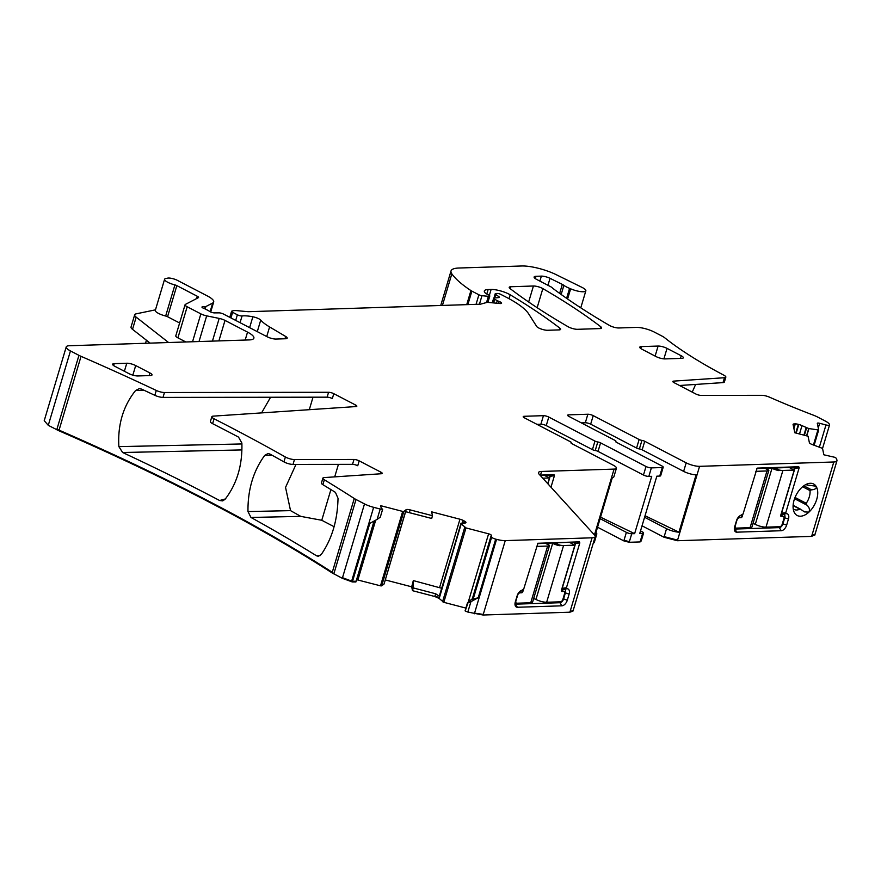 <?xml version="1.0" encoding="UTF-8"?>
<svg xmlns="http://www.w3.org/2000/svg" width="881" height="881" viewBox="0 0 881 881"><rect width="100%" height="100%" fill="white"/><g stroke="black" fill="none" stroke-linecap="round" stroke-linejoin="round"><path stroke-width="1.32" d="M468.263 601.998L465.212 610.973L467.514 602.758L472.91 598.265L473.119 599.256L478.229 597.681L495.684 539.139L496.554 539.37A13.16 3.337 16.6 0 0 505.254 540.615L592.065 537.806A13.16 3.337 16.6 0 0 595.204 536.639A13.16 3.337 16.6 0 0 594.587 535.108L539.073 474.132A13.16 3.337 16.6 0 1 538.456 472.601A13.16 3.337 16.6 0 1 541.595 471.445L614.079 469.099A9.867 2.5 16.6 0 0 616.425 468.218A9.867 2.5 16.6 0 0 613.264 465.201L571.813 443.628A2.632 0.672 16.6 0 1 570.965 442.824A2.632 0.672 16.6 0 1 571.097 442.68A2.632 0.672 16.6 0 0 571.24 442.548A2.632 0.672 16.6 0 0 570.392 441.744L524.481 417.858A3.942 1.002 16.6 0 1 523.215 416.647A3.942 1.002 16.6 0 1 524.162 416.295L543.434 415.667A3.942 1.002 -163.4 0 1 548.797 417.065L594.972 441.095L592.428 449.629A2.632 0.672 16.6 0 0 595.237 450.51A2.632 0.672 16.6 0 1 598.034 451.391L643.471 475.035A3.942 1.002 16.6 0 0 648.823 476.423L651.378 467.888L662.27 467.536A3.942 1.002 -163.4 0 0 663.217 467.183L660.673 475.729A3.942 1.002 16.6 0 1 659.726 476.07L656.841 476.169L639.749 533.49L642.634 533.401A3.942 1.002 -163.4 0 0 643.582 533.049L641.214 540.978L640.091 541.936L641.214 540.978M465.212 610.973L467.822 612.053L470.917 601.69L478.229 597.681M467.569 603.045L470.917 601.69M467.822 612.053L483.074 615.015L569.886 612.207L573.024 611.04L595.204 536.639M521.695 590.347L523.699 589.103L537.939 543.203M522.554 590.182A5.925 3.458 117.5 0 0 522.114 590.237A5.925 3.458 117.5 0 0 517.147 595.798L515.319 601.899A5.925 3.458 117.5 0 0 515.33 605.886A5.925 3.458 117.5 0 0 517.455 607.262L561.88 605.82A5.925 3.458 117.5 0 0 567.298 600.214L569.115 594.113A5.925 3.458 117.5 0 0 566.979 588.75L566.45 587.715L579.819 542.872L579.412 541.848L537.773 543.28M540.361 475.553L549.722 475.255L550.129 476.291L554.413 475.696L554.006 474.661L539.954 475.112M554.413 475.696L550.977 487.215M593.21 543.335L594.246 542.619L596.8 534.084A9.867 2.5 16.6 0 0 595.952 532.565M600.093 518.678L626.38 532.355A3.942 1.002 -163.4 0 0 631.743 533.754L634.628 533.655L651.72 476.335L648.823 476.423M597.549 527.212L623.836 540.89L629.199 542.289L640.091 541.936M640.52 530.913L642.315 531.838A3.942 1.002 -163.4 0 1 643.582 533.049M644.584 517.268L666.554 528.699A9.867 2.5 -163.4 0 0 678.976 532.179L645.035 515.759M642.04 525.814L664.01 537.245L677.39 540.725L811.621 536.386L814.771 534.756M664.01 537.245L664.186 536.628L677.577 540.119L699.569 466.335L833.8 461.985A13.16 3.337 16.6 0 0 836.939 460.829A13.16 3.337 16.6 0 0 836.95 460.356L836.554 458.45L834.946 457.338L823.856 454.794L822.524 448.385L812.711 444.718A4.603 1.167 -163.4 0 1 809.397 442.703L808.042 436.216L794.794 432.758L793.076 424.51A4.603 1.167 16.6 0 1 793.076 424.345A4.603 1.167 16.6 0 1 794.177 423.937L795.301 423.904A4.603 1.167 16.6 0 1 798.351 424.345L798.792 424.455A4.603 1.167 16.6 0 1 801.996 425.644L808.736 428.529L818.669 430.005L817.304 423.376A2.632 0.672 16.6 0 1 817.304 423.287A2.632 0.672 16.6 0 1 819.671 423.298L825.982 424.95A3.942 1.002 16.6 0 0 829.539 424.972A3.942 1.002 16.6 0 0 829.539 424.829L829.484 424.576A13.16 3.337 16.6 0 0 825.244 421.019L817.524 416.999A13.16 3.337 16.6 0 0 813.648 415.27A292.767 74.169 16.6 0 1 769.542 397.188A6.574 1.663 -163.4 0 0 761.801 395.316L701.089 395.404A3.942 1.002 16.6 0 1 695.869 394.005L674.097 382.673A3.942 1.002 16.6 0 1 672.831 381.462A3.942 1.002 16.6 0 1 673.646 381.121L724.468 377.718L723.015 382.596L679.548 385.504M816.445 486.918C816.191 488.713 814.54 489.682 811.489 489.814L810.024 490.596A13.81 8.083 117.5 0 1 806.379 503.084A13.81 8.083 117.5 0 1 806.247 503.293L806.919 505.143C809.309 507.225 809.98 509.548 808.934 512.114A17.763 10.385 117.5 0 0 812.987 507.324A17.763 10.385 117.5 0 0 816.445 486.918L816.434 486.885A17.763 10.385 117.5 0 0 809.022 483.427A17.763 10.385 117.5 0 0 797.834 492.182A17.763 10.385 117.5 0 0 794.122 512.081A17.763 10.385 117.5 0 0 808.912 512.136L804.43 511.894L801.677 509.956M757.286 468.108L798.759 466.743L799.166 467.778L785.797 512.621L786.326 513.656A5.925 3.458 117.5 0 1 788.462 519.019L786.645 525.12A5.925 3.458 117.5 0 1 781.227 530.725L736.802 532.168A5.925 3.458 117.5 0 1 734.677 530.78A5.925 3.458 117.5 0 1 734.666 526.794L736.494 520.704A5.925 3.458 117.5 0 1 741.472 515.143A5.925 3.458 117.5 0 1 741.901 515.088L740.15 515.594M757.12 468.185L743.046 514.008L740.271 515.594M724.468 377.718A6.574 1.663 -163.4 0 0 725.834 377.145A6.574 1.663 -163.4 0 0 723.797 375.163A292.767 74.169 16.6 0 1 664.781 337.83A13.16 3.337 16.6 0 0 661.972 336.068L654.264 332.06A13.16 3.337 16.6 0 0 636.412 327.402L618.77 327.974A6.574 1.663 16.6 0 1 609.333 325.364A478.879 121.314 16.6 0 1 553.334 288.737A13.16 3.337 16.6 0 1 552.332 287.867A6.574 1.663 16.6 0 0 550.559 286.655L536.65 279.42A7.896 2.004 16.6 0 1 534.117 276.997A7.896 2.004 16.6 0 1 536 276.304L541.363 276.127A6.574 1.663 16.6 0 1 550.03 278.319L562.32 284.409A6.574 1.663 16.6 0 1 563.884 285.345A13.16 3.337 16.6 0 0 569.578 288.351A13.16 3.337 16.6 0 1 570.646 288.803A10.528 2.665 16.6 0 0 585.843 290.84A10.528 2.665 16.6 0 0 582 287.382L556.296 274.718A26.309 6.663 16.6 0 0 521.75 265.985L458.88 268.022A32.894 8.336 16.6 0 0 451.028 270.93A32.894 8.336 16.6 0 0 451.832 273.848A124.981 31.661 16.6 0 0 470.928 290.576A6.574 1.663 16.6 0 0 471.875 291.126L478.901 294.783A2.632 0.672 16.6 0 0 481.973 295.697L488.382 296.313A3.293 0.837 16.6 0 0 489.792 296.049A3.293 0.837 16.6 0 0 488.735 295.036L486.367 293.802A3.293 0.837 16.6 0 1 485.563 293.285A15.792 3.998 16.6 0 1 484.341 290.961A15.792 3.998 16.6 0 1 488.118 289.563L491.113 289.464A13.16 3.337 16.6 0 1 510.198 294.805A460.466 116.644 16.6 0 1 559.831 328.128A6.574 1.663 16.6 0 1 560.624 329.318A6.574 1.663 16.6 0 1 559.05 329.901L547.608 330.276A6.574 1.663 16.6 0 1 541.264 329.042A6.574 1.663 16.6 0 1 536.683 326.455L528.688 313.9A72.363 18.325 16.6 0 0 506.762 297.492L500.793 294.386A2.632 0.672 16.6 0 0 497.225 293.45L495.992 293.494A3.293 0.837 16.6 0 0 495.199 293.791A3.293 0.837 16.6 0 0 495.717 294.474L498.822 296.622A3.293 0.837 16.6 0 1 499.34 297.304A3.293 0.837 16.6 0 1 498.723 297.591L494.241 297.998A3.293 0.837 16.6 0 0 493.635 298.285A3.293 0.837 16.6 0 0 494.682 299.287L497.269 300.63A6.574 1.663 16.6 0 0 499.175 301.478A3.942 1.002 16.6 0 1 501.597 303.196A3.942 1.002 16.6 0 1 499.901 303.527L488.735 302.447A6.574 1.663 16.6 0 0 486.565 302.524L480.762 304.099A6.574 1.663 16.6 0 1 479.837 304.22L249.202 311.676A13.16 3.337 16.6 0 1 246.713 311.577L237.264 310.674A13.16 3.337 16.6 0 0 232.925 310.817L231.901 311.092A3.293 0.837 16.6 0 0 231.571 311.323A3.293 0.837 16.6 0 0 232.628 312.326L237.374 314.792A3.293 0.837 16.6 0 0 242.066 315.949A21.045 5.33 16.6 0 1 252.858 316.775A6.574 1.663 16.6 0 1 260.732 320.111A46.043 11.662 16.6 0 0 269.597 326.939L285.664 336.465A6.574 1.663 16.6 0 1 287.195 338.161A6.574 1.663 16.6 0 1 285.62 338.745L275.984 339.053A6.574 1.663 16.6 0 1 267.064 336.729L223.422 314.021A3.293 0.837 16.6 0 0 219.05 312.865L214.49 312.898A3.293 0.837 16.6 0 1 209.403 311.29A6.574 1.663 16.6 0 0 207.982 310.398L205.989 309.352A6.574 1.663 16.6 0 0 204.007 308.482A3.293 0.837 16.6 0 1 201.969 307.04A3.293 0.837 16.6 0 1 202.751 306.742L205.262 306.665A3.293 0.837 16.6 0 0 205.89 306.544L212.706 303.009A19.734 5 16.6 0 0 213.687 301.985A19.734 5 16.6 0 0 207.343 295.939L177.411 280.367A6.574 1.663 16.6 0 0 167.72 278.121L165.804 278.517A9.867 2.5 16.6 0 0 164.593 279.266A9.867 2.5 16.6 0 0 174.923 284.915A2.632 0.672 16.6 0 1 176.839 285.62L197.289 296.258A3.942 1.002 16.6 0 1 198.555 297.47A3.942 1.002 16.6 0 1 198.357 297.679L185.395 304.397A6.574 1.663 16.6 0 0 185.065 304.738A6.574 1.663 16.6 0 0 187.179 306.753L200.857 313.867A6.574 1.663 16.6 0 0 206.672 315.861L219.193 318.415A6.574 1.663 16.6 0 1 225.007 320.409L247.539 332.126A19.734 5 16.6 0 1 253.882 338.172A19.734 5 16.6 0 1 249.169 339.923L69.368 345.737A13.16 3.337 16.6 0 0 66.229 346.905A13.16 3.337 16.6 0 0 70.458 350.935L78.949 355.351A13.16 3.337 16.6 0 0 81.041 356.342A935.93 237.099 16.6 0 1 156.278 390.448A6.574 1.663 16.6 0 0 164.461 392.519L328.58 392.287A3.942 1.002 -163.4 0 1 333.789 393.686L355.561 405.007A3.942 1.002 -163.4 0 1 356.838 406.218A3.942 1.002 -163.4 0 1 356.023 406.559L213.191 416.14A6.574 1.663 16.6 0 0 211.836 416.713A6.574 1.663 16.6 0 0 214.061 418.794A935.93 237.099 16.6 0 1 285.378 457.008A6.574 1.663 16.6 0 0 294.463 459.552L353.986 459.464A3.942 1.002 -163.4 0 1 359.195 460.862L380.966 472.194A3.942 1.002 -163.4 0 1 382.244 473.394A3.942 1.002 -163.4 0 1 381.429 473.736L324.23 477.579A6.574 1.663 16.6 0 0 322.875 478.152A6.574 1.663 16.6 0 0 324.329 479.793A935.93 237.099 16.6 0 1 354.261 498.492A13.16 3.337 16.6 0 0 356.012 499.494L364.503 503.921A13.16 3.337 16.6 0 0 373.643 507.324L380.207 509.031L377.112 519.394L369.8 523.402L352.345 581.945L355.902 581.967L356.078 581.218L352.521 581.339M150.144 343.127L132.524 329.34A13.16 3.337 16.6 0 1 131.038 327.005L134.672 314.814A13.16 3.337 16.6 0 1 136.28 313.812L155.485 309.837M48.279 425.336L44.237 420.7L48.279 425.336L58.862 430.743C166.454 477.59 257.527 524.977 332.082 572.892L342.324 578.31L352.345 581.945M356.585 579.676L380.504 585.821L381.66 585.876L384.072 583.993L405.546 511.641L431.723 518.469L405.623 511.718M377.112 519.394L380.273 517.191L382.64 509.262L381.231 508.227L380.702 505.683L402.683 511.421L403.839 511.476L406.13 509.681A4.603 1.167 -163.4 0 1 410.15 509.89L409.335 512.632M384.27 583.332L405.645 511.663L384.259 583.376M441.645 588.255L413.321 580.59L411.691 586.823L412.495 590.677L434.807 596.503L439.201 598.485L443.804 602.318L465.917 608.088M465.774 522.829L465.917 522.323A4.603 1.167 16.6 0 0 464.43 521.078L463.164 520.418A4.603 1.167 16.6 0 0 459.959 519.228L431.635 511.839L432.45 515.704L431.723 518.469M385.283 579.94L411.691 586.823M411.868 586.217L412.495 590.677M413.321 580.59L413.233 587.913L435.632 593.761L439.773 596.525L461.17 523.854L465.983 527.917L488.603 533.82A2.632 0.672 16.6 0 1 491.279 535.207L491.664 537.047A3.942 1.002 16.6 0 0 495.684 539.139M413.233 587.913L412.671 590.072M577.462 329.307L600.016 328.58A6.574 1.663 16.6 0 0 601.591 327.996A6.574 1.663 16.6 0 0 600.798 326.796A460.466 116.644 16.6 0 0 542.839 288.605A6.574 1.663 16.6 0 0 533.423 286.006L510.771 286.743A6.574 1.663 16.6 0 0 509.207 287.327A6.574 1.663 16.6 0 0 510 288.528A460.466 116.644 16.6 0 0 568.047 326.708A6.574 1.663 16.6 0 0 577.462 329.307M520.924 590.688L522.862 591.547L523.413 589.708M579.412 541.848L537.366 543.654M579.819 542.872L575.535 543.467L575.128 542.432L575.513 543.632L562.243 588.145L562.618 589.345L563.972 589.301A3.942 2.313 -62.5 0 1 564.699 589.455A3.942 2.313 -62.5 0 1 565.393 592.88L569.115 594.113M566.45 587.715L562.21 588.31L562.618 589.345L566.857 588.75M514.989 604.069A3.942 2.313 -62.5 0 0 515.55 604.157L559.975 602.714A3.942 2.313 -62.5 0 0 563.576 598.97L565.393 592.88L564.644 592.484M616.425 468.218L613.881 476.764A9.867 2.5 16.6 0 1 612.35 477.568L595.259 534.888A9.867 2.5 16.6 0 0 596.8 534.084M554.006 474.661L549.722 475.255L550.107 476.445L547.905 483.834M634.628 533.655L600.545 517.169M593.221 415.634L590.666 424.168A3.942 1.002 16.6 0 0 585.314 422.77L587.858 414.235A3.942 1.002 -163.4 0 1 593.221 415.634L639.121 439.52A2.632 0.672 -163.4 0 0 641.93 440.39A2.632 0.672 -163.4 0 1 644.727 441.271L642.183 449.817L683.634 471.379A9.867 2.5 16.6 0 0 696.067 474.859L678.976 532.179M642.183 449.817A2.632 0.672 16.6 0 0 639.386 448.936A2.632 0.672 16.6 0 1 636.578 448.055L639.121 439.52M590.666 424.168L636.578 448.055M585.314 422.77L581.372 422.902M615.775 441.822L615.94 441.249A2.632 0.672 16.6 0 1 615.797 441.392A2.632 0.672 -163.4 0 0 615.665 441.535A2.632 0.672 -163.4 0 0 616.513 442.339L661.95 465.983A3.942 1.002 -163.4 0 1 663.217 467.183M598.034 451.391L600.578 442.857L646.015 466.49A3.942 1.002 16.6 0 0 651.378 467.888M548.797 417.065L546.242 425.6L592.428 449.629M546.242 425.6A3.942 1.002 16.6 0 0 540.89 424.213L536.947 424.334M699.569 466.335A9.867 2.5 -163.4 0 1 686.189 462.844L683.634 471.379M793.219 508.844A13.81 8.083 117.5 0 0 794.111 509.449A13.81 8.083 117.5 0 0 799.86 509.152L793.098 505.628M816.434 486.885L815.542 486.114L807.073 485.046A13.81 8.083 117.5 0 0 806.864 484.935A13.81 8.083 117.5 0 0 805.862 484.55M783.991 517.389L784.74 517.786A3.942 2.313 117.5 0 0 784.046 514.361A3.942 2.313 117.5 0 0 783.319 514.207L781.976 514.24L781.436 512.973M788.462 519.019L784.74 517.786L782.923 523.876L786.645 525.12M777.703 526.772L779.322 527.62A3.942 2.313 117.5 0 0 782.923 523.876L782.416 523.611M781.227 530.725L779.322 527.62L734.897 529.052L736.802 532.168M734.336 528.974A3.942 2.313 117.5 0 0 734.897 529.052L734.336 528.765M740.646 515.484L742.209 516.453L742.76 514.603M756.713 468.56L794.387 467.337L794.882 468.373L794.475 467.337L798.759 466.743M781.59 513.05L794.882 468.373L799.166 467.778M786.204 513.656L781.976 514.24L781.557 513.216L785.797 512.621M818.669 430.005L814.143 445.224L818.647 430.049M692.246 392.111L695.616 384.435M134.672 314.814A13.16 3.337 16.6 0 0 136.17 317.138L168.59 342.533M185.065 304.738L175.793 335.837A6.574 1.663 16.6 0 0 177.907 337.852L185.836 341.971M164.593 279.266L155.32 310.365A9.867 2.5 16.6 0 0 165.661 316.026A2.632 0.672 16.6 0 1 167.566 316.72L179.625 322.997M333.789 393.686L332.335 398.564A3.942 1.002 -163.4 0 0 327.115 397.166L163.007 397.397A6.574 1.663 16.6 0 1 154.825 395.327A935.93 237.099 16.6 0 0 141.522 389.083L139.33 388.609L135.608 390.481L144.121 390.294M241.912 443.958L118.869 446.623C117.602 424.741 123.186 406.031 135.608 390.481M118.869 446.623L122.613 452.504L241.934 449.927M211.836 416.713L210.383 421.592A6.574 1.663 16.6 0 0 212.607 423.673A935.93 237.099 16.6 0 1 238.52 437.097L241.879 443.077C242.528 465.113 236.945 483.834 225.14 499.23L222.706 500.893L219.622 500.518A935.93 237.099 16.6 0 0 122.613 452.504M359.195 460.862L357.741 465.741A3.942 1.002 16.6 0 0 352.532 464.342L293.01 464.43A6.574 1.663 16.6 0 1 283.924 461.886A935.93 237.099 16.6 0 0 269.883 454.034L268 453.55L264.707 455.411L272.086 455.257M295.994 464.419L285.543 487.391L290.543 510.639L247.968 511.564C247.726 489.66 253.31 470.939 264.707 455.411M247.968 511.564L250.975 517.455L300.773 516.376L321.763 520.275L334.086 526.695M322.875 478.152L321.422 483.03A6.574 1.663 16.6 0 0 322.864 484.671A935.93 237.099 16.6 0 1 335.452 492.391L338.018 498.305C337.544 520.231 331.972 538.952 321.279 554.457L318.283 556.296L316.543 555.812A935.93 237.099 16.6 0 0 250.975 517.455M382.64 509.262L380.207 509.031M465.917 522.323L465.95 522.455A4.603 1.167 16.6 0 1 465.939 522.62A4.603 1.167 16.6 0 1 464.838 523.028L461.038 523.204L439.619 596.14M432.45 515.704L410.15 509.89M439.663 594.906L461.17 523.854M600.578 442.857A2.632 0.672 16.6 0 0 597.781 441.976A2.632 0.672 -163.4 0 1 594.972 441.095M615.94 441.249A2.632 0.672 16.6 0 0 615.092 440.445L568.906 416.416A3.942 1.002 16.6 0 1 567.639 415.204A3.942 1.002 16.6 0 1 568.586 414.863L587.858 414.235M644.727 441.271L686.189 462.844M725.834 377.145L724.38 382.024A6.574 1.663 -163.4 0 1 723.015 382.596M113.627 365.571L114.2 363.644A6.574 1.663 16.6 0 0 112.636 364.227A6.574 1.663 16.6 0 0 114.739 366.243L128.945 373.632A6.574 1.663 16.6 0 0 137.865 375.956L150.442 375.548A6.574 1.663 16.6 0 0 152.006 374.965A6.574 1.663 16.6 0 0 149.902 372.949L135.696 365.56A6.574 1.663 16.6 0 0 126.776 363.236L124.386 371.253M114.2 363.644L126.776 363.236M640.773 348.524L641.346 346.596A6.574 1.663 16.6 0 0 639.771 347.18A6.574 1.663 16.6 0 0 641.886 349.195L656.081 356.585A6.574 1.663 16.6 0 0 665.012 358.908L681.773 358.369A6.574 1.663 16.6 0 0 683.348 357.785A6.574 1.663 16.6 0 0 681.233 355.77L667.027 348.38A6.574 1.663 16.6 0 0 658.107 346.057L655.123 356.078M641.346 346.596L658.107 346.057M270.588 397.243L261.58 412.903M290.543 510.639L300.773 516.376M309.297 409.698L313.019 397.177M321.763 520.275L330.915 489.583M334.703 476.874L338.425 464.364M780.764 515.198A1.31 0.771 117.5 0 0 781.238 516.398L782.923 516.343L780.764 515.22L794.222 470.08L789.288 467.503M752.969 523.567A2.632 0.672 16.6 0 1 755.292 524.36A7.896 2.004 16.6 0 0 765.996 527.157L779.828 526.706A2.632 1.542 117.5 0 0 782.229 524.217L783.87 518.722A2.632 1.542 117.5 0 0 783.407 516.442A2.632 1.542 117.5 0 0 782.923 516.343M742.209 516.453A1.31 0.771 117.5 0 1 741.009 517.698L739.335 517.753A2.632 1.542 117.5 0 0 736.923 520.242L735.294 525.737A2.632 1.542 117.5 0 0 735.756 528.016A2.632 1.542 117.5 0 0 736.241 528.115L750.072 527.675A7.896 2.004 16.6 0 0 751.956 526.97L768.684 470.861A7.896 2.004 -163.4 0 1 768.684 470.861A7.896 2.004 -163.4 0 1 768.661 470.917L768.849 470.311L764.972 468.296M775.038 467.965L778.903 469.98L778.727 470.586A7.896 2.004 -163.4 0 1 772.009 468.263A2.632 0.672 -163.4 0 0 771.635 468.075M773.76 468.009L778.727 470.586M765.82 468.263A2.632 0.672 -163.4 0 0 766.151 468.45A7.896 2.004 -163.4 0 1 768.441 470.091M778.903 469.98A7.896 2.004 16.6 0 0 782.901 470.443L794.222 470.08M750.072 527.675L766.977 470.961A7.896 2.004 16.6 0 0 768.849 470.311M766.977 470.961L755.777 471.324M547.773 483.691L549.469 477.987L544.524 475.421M542.773 478.207L549.469 477.987M561.417 590.303A1.31 0.771 117.5 0 0 561.891 591.492L563.576 591.437L561.417 590.314L574.875 545.174L569.941 542.597M533.622 598.662A2.632 0.672 16.6 0 1 535.945 599.454A7.896 2.004 16.6 0 0 546.649 602.252L560.481 601.8A2.632 1.542 117.5 0 0 562.882 599.311L564.523 593.816A2.632 1.542 117.5 0 0 564.06 591.536A2.632 1.542 117.5 0 0 563.576 591.437M522.862 591.547A1.31 0.771 117.5 0 1 521.662 592.792L519.988 592.847A2.632 1.542 117.5 0 0 517.576 595.336L515.947 600.831A2.632 1.542 117.5 0 0 516.409 603.111A2.632 1.542 117.5 0 0 516.894 603.21L530.725 602.769A7.896 2.004 16.6 0 0 532.609 602.064L549.337 545.967A7.896 2.004 -163.4 0 1 549.315 546.011L549.502 545.405L545.625 543.39M555.691 543.059L559.556 545.075L559.38 545.691A7.896 2.004 -163.4 0 1 552.662 543.357A2.632 0.672 -163.4 0 0 552.288 543.17M554.413 543.103L559.38 545.691M546.473 543.357A2.632 0.672 -163.4 0 0 546.804 543.544A7.896 2.004 -163.4 0 1 549.094 545.185M559.556 545.075A7.896 2.004 16.6 0 0 563.554 545.537L574.875 545.174M530.725 602.769L547.63 546.055A7.896 2.004 16.6 0 0 549.502 545.405M547.63 546.055L536.43 546.418M496.554 539.37L474.374 613.76M474.562 613.154L483.262 614.409L483.074 615.015M592.065 537.806L569.886 612.207M483.262 614.409L505.254 540.615M570.062 611.601L573.212 610.434M594.444 534.954L614.079 469.099M540.505 475.101L541.595 471.445M593.398 542.718L594.433 542.013M626.38 532.355L623.836 540.89M624.023 540.284L629.375 541.683L629.199 542.289M640.278 541.33L642.634 533.401M659.726 476.07L662.27 467.536M629.375 541.683L631.743 533.754M664.186 536.628L666.554 528.699M677.577 540.119L677.39 540.725M833.8 461.985L811.621 536.386M811.797 535.78L814.958 534.15M813.438 444.971L817.876 430.082M806.754 435.875L808.923 428.562M476.059 304.341L478.901 294.783M467.855 304.606L471.875 291.126M486.532 302.524L488.382 296.313M479.429 304.231L481.973 295.697M489.351 295.41L491.113 289.464M486.786 294.023L488.118 289.563M498.525 297.602L498.822 296.622M494.682 297.965L495.717 294.474M496.51 303.196L497.269 300.63M493.602 302.921L494.682 299.287M235.701 320.409L237.374 314.792M230.954 317.942L232.628 312.326M284.981 338.767L285.664 336.465M266.723 336.553L269.597 326.939M204.645 308.735L205.262 306.665M202.465 307.711L202.751 306.742M210.107 311.731L212.706 303.009M205.163 308.956L205.89 306.544M78.949 355.351L56.769 429.752M48.455 424.719L70.458 350.935M56.946 429.146L59.049 430.137L58.862 430.743M81.041 356.342L59.049 430.137C166.641 476.984 257.715 524.36 332.269 572.287L332.082 572.892M354.261 498.492L332.269 572.287L333.833 573.894M364.503 503.921L342.324 578.31M334.009 573.289L356.012 499.494M342.5 577.705L351.651 581.108L351.464 581.713M351.651 581.108L373.643 507.324M356.761 579.07L358.071 579.313L357.884 579.918M402.683 511.421L380.504 585.821M358.071 579.313L375.702 520.164M380.691 585.204L381.836 585.27L381.66 585.876M406.13 509.681L405.546 511.641M381.836 585.27L403.839 511.476M439.619 587.451L459.959 519.228M435.632 593.761L434.807 596.503M434.994 595.886L439.377 597.869L439.201 598.485M464.728 527.356L442.548 601.756M439.641 596.25L461.204 523.92M439.377 597.869L439.773 596.525M442.736 601.139L443.804 602.318M468.285 601.987L488.603 533.82M443.98 601.712L465.983 527.917M528.655 301.996L533.423 286.006M510.198 288.682L510.771 286.743M473.119 599.256L491.664 537.047M563.972 589.301L566.979 588.75M563.069 598.706L567.298 600.214M558.356 601.877L559.975 602.714L561.88 605.82M514.989 603.859L517.455 607.262M643.471 475.035L646.015 466.49M794.552 498.701L806.919 505.143M803.802 485.805L811.489 489.814M783.319 514.207L786.326 513.656M741.042 515.242L741.901 515.088M793.462 426.349L794.177 423.937M806.556 435.82L808.736 428.529M818.273 428.012L819.671 423.298M819.396 447.052L825.982 424.95M566.604 298.318L569.578 288.351M567.606 299.011L570.646 288.803M442.416 305.432L451.832 273.848M466.732 304.639L470.928 290.576M509.042 298.703L510.198 294.805M559.314 329.89L559.831 328.128M498.613 303.394L499.175 301.478M240.061 322.677L242.066 315.949M249.62 327.655L252.858 316.775M257.285 331.641L260.732 320.111M132.524 329.34L136.17 317.138M165.661 316.026L174.923 284.915M245.171 340.055L247.539 332.126M154.825 395.327L156.278 390.448M212.607 423.673L214.061 418.794M283.924 461.886L285.378 457.008M322.864 484.671L324.329 479.793M462.36 523.105L463.164 520.418M472.205 599.201L491.279 535.207M600.269 328.569L600.798 326.796M537.146 307.7L542.839 288.605M380.966 472.194L380.493 473.802M463.846 523.061L464.43 521.078M523.81 417.451L524.162 416.295M543.434 415.667L540.89 424.213M597.781 441.976L595.237 450.51M568.234 416.019L568.586 414.863M641.93 440.39L639.386 448.936M793.913 428.551L795.301 423.904M795.763 433.012L798.351 424.345M796.204 433.122L798.792 424.455M799.508 433.981L801.996 425.644M803.924 435.137L806.115 427.792M804.397 435.258L806.567 427.957M573.322 542.498L575.513 543.632M547.916 475.311L550.107 476.445M806.247 503.293L795.036 497.457M810.024 490.596L802.613 486.741M794.86 468.538L792.669 467.393M673.326 382.2L673.646 381.121M535.307 278.616L536 276.304M539.888 281.094L541.363 276.127M547.949 285.301L550.03 278.319M559.644 293.384L562.32 284.409M561.164 294.474L563.884 285.345M167.566 316.72L176.839 285.62M196.595 298.593L197.289 296.258M177.907 337.852L187.179 306.753M192.543 341.751L200.857 313.867M199.018 341.542L206.672 315.861M212.431 341.112L219.193 318.415M218.895 340.903L225.007 320.409M163.007 397.397L164.461 392.519M327.115 397.166L328.58 392.287M149.902 372.949L149.109 375.592M135.696 365.56L132.844 375.141M680.44 358.413L681.233 355.77M663.9 358.875L667.027 348.38M225.349 498.965L219.622 500.518M293.01 464.43L294.463 459.552M316.543 555.812L320.023 555.702M355.561 405.007L355.087 406.626M352.532 464.342L353.986 459.464M738.344 517.235L739.335 517.753M741.009 517.698L738.928 516.607M755.292 524.36L772.009 468.263M765.996 527.157L782.901 470.443M767.803 469.485L768.188 468.185M518.997 592.329L519.988 592.847M521.662 592.792L519.581 591.702M535.945 599.454L552.662 543.357M546.649 602.252L563.554 545.537M548.456 544.579L548.841 543.28M465.146 610.643L467.514 602.703M814.76 535.207L836.939 460.829M822.535 448.462L829.539 424.972M580.777 307.832L585.843 290.84M440.731 305.487L451.028 270.93M487.898 302.403L489.792 296.049M493.933 298.053L495.199 293.791M492.292 302.789L493.635 298.285M229.776 317.336L231.571 311.323M210.702 312.006L213.687 301.985M145.519 343.282L146.422 340.22M44.226 420.689L66.229 346.905M356.078 581.361L374.051 521.067M571.064 443.11L571.24 442.548M561.825 588.948L562.519 589.312M793.12 505.331L800.785 509.317M781.865 514.218L781.172 513.854M734.523 527.367L735.756 528.016M780.797 515.088L783.407 516.442M515.176 602.461L516.409 603.111M561.45 590.182L564.06 591.536"/></g></svg>
